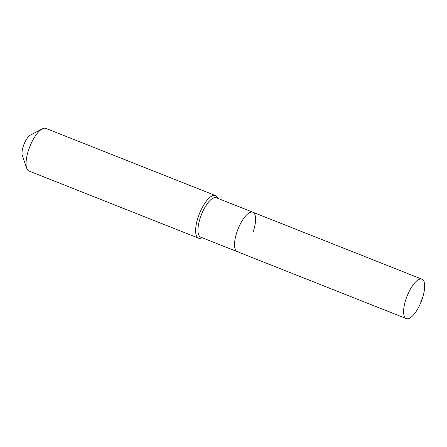<?xml version="1.0" encoding="UTF-8"?>
<svg xmlns="http://www.w3.org/2000/svg" width="447" height="447" viewBox="0 0 447 447"><rect width="100%" height="100%" fill="white"/><g stroke="black" fill="none" stroke-linecap="round" stroke-linejoin="round"><path stroke-width="0.67" d="M422.409 298.328A21.199 7.599 111.6 0 0 421.934 279.185A21.199 7.599 111.6 0 0 405.854 299.456A21.199 7.599 111.6 0 0 406.323 318.599A21.199 7.599 111.6 0 0 422.409 298.328L420.828 301.546M253.332 231.373A21.199 7.599 111.6 0 0 252.862 212.224A21.199 7.599 111.6 0 0 236.781 232.496A21.199 7.599 111.6 0 0 237.251 251.644L406.323 318.599M252.862 212.224L216.298 197.742A21.199 7.599 111.6 0 0 200.211 218.013A21.199 7.599 111.6 0 0 200.686 237.161L237.251 251.644A21.199 7.599 111.6 0 1 236.781 232.496A21.199 7.599 111.6 0 1 252.862 212.224L421.934 279.185M217.706 198.3A22.914 8.214 111.6 0 0 215.437 195.557A22.914 8.214 111.6 0 0 198.049 217.471A22.914 8.214 111.6 0 0 198.563 238.167A22.914 8.214 111.6 0 0 202.094 237.72M215.437 195.557L45.868 128.401A22.914 8.214 111.6 0 0 42.286 128.87A22.914 8.214 111.6 0 0 28.479 150.315A22.914 8.214 111.6 0 0 26.703 168.217A22.914 8.214 111.6 0 0 28.988 171.011L198.563 238.167M42.286 128.87L30.53 135.028A12.03 4.314 111.6 0 0 23.283 146.281A12.03 4.314 111.6 0 0 22.35 155.685L26.703 168.217"/></g></svg>
